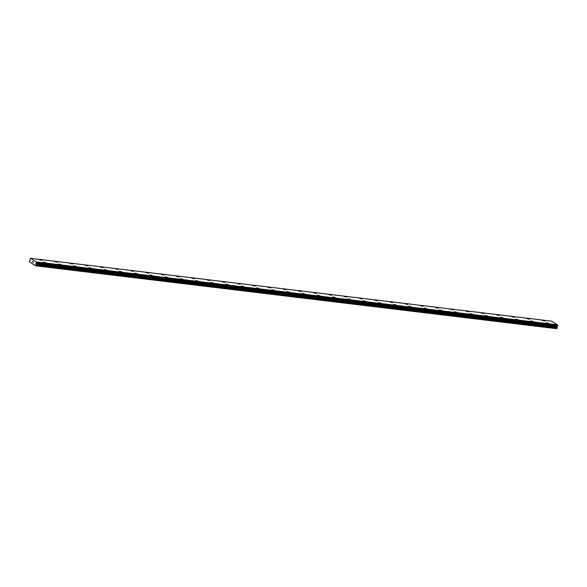 <?xml version="1.0" encoding="UTF-8"?>
<svg xmlns="http://www.w3.org/2000/svg" width="587" height="587" viewBox="0 0 587 587"><rect width="100%" height="100%" fill="white"/><g stroke="black" fill="none" stroke-linecap="round" stroke-linejoin="round"><path stroke-width="0.88" d="M39.402 259.725L42.037 260.393M54.635 261.56L57.269 262.228M69.875 263.402L72.509 264.062M85.108 265.236L87.742 265.904M100.348 267.078L102.974 267.738M115.58 268.912L118.214 269.58M130.813 270.754L133.447 271.414M146.053 272.588L148.68 273.256M161.286 274.423L163.92 275.09M176.518 276.264L179.152 276.932M192.411 278.04L194.385 278.766L192.411 278.04M191.758 278.099L194.385 278.766M206.991 279.94L209.625 280.608M222.224 281.782L224.858 282.442M237.464 283.616L240.09 284.284M252.696 285.451L255.33 286.118M267.929 287.292L270.563 287.96M283.169 289.127L285.796 289.795M298.401 290.969L301.036 291.636M313.634 292.803L316.268 293.471M328.874 294.645L331.508 295.312M344.107 296.479L346.741 297.147M359.339 298.321L361.974 298.988M374.579 300.155L377.214 300.823M389.812 301.997L392.446 302.657M405.045 303.831L407.679 304.499M420.285 305.673L422.919 306.333M435.517 307.507L438.151 308.175M450.75 309.349L453.384 310.009M466.643 311.117L468.624 311.851L466.643 311.117M465.99 311.183L468.624 311.851M481.223 313.018L483.857 313.685M496.455 314.859L499.089 315.527M512.356 316.635L514.329 317.362L512.356 316.635M511.695 316.694L514.329 317.362M526.928 318.536L529.562 319.203M542.161 320.377L544.795 321.038M43.262 262.081L45.896 262.741M58.495 263.915L61.129 264.583M73.727 265.75L76.361 266.417M88.967 267.591L91.601 268.259M104.2 269.426L106.834 270.093M119.432 271.267L122.067 271.935M134.672 273.102L137.307 273.769M149.905 274.943L152.539 275.611M165.138 276.778L167.772 277.446M180.378 278.62L183.012 279.287M195.61 280.454L198.245 281.122M210.85 282.296L213.477 282.956M226.083 284.13L228.717 284.798M241.316 285.972L243.95 286.632M256.556 287.806L259.183 288.474M271.788 289.648L274.423 290.308M287.021 291.482L289.655 292.15M302.261 293.317L304.888 293.984M317.494 295.158L320.128 295.826M333.387 296.934L335.36 297.66L333.387 296.934M332.726 296.993L335.36 297.66M347.966 298.834L350.593 299.502M363.199 300.676L365.833 301.336M378.432 302.51L381.066 303.178M393.672 304.345L396.298 305.013M408.904 306.187L411.538 306.854M424.137 308.021L426.771 308.689M439.377 309.863L442.011 310.53M454.609 311.697L457.244 312.365M469.842 313.539L472.476 314.199M485.082 315.373L487.716 316.041M500.315 317.215L502.949 317.883M515.547 319.049L518.182 319.717M530.787 320.891L533.422 321.551M546.02 322.725L548.654 323.393M30.517 258.302L551.56 321.162L557.54 324.809L36.526 262.081L35.704 265.838L29.35 261.765L30.517 258.302L36.526 262.081M35.704 265.838L556.747 328.698L557.562 324.934M32.689 262.191L33.048 261.663M32.843 261.479L32.872 262.352M33.32 261.773L33.143 262.521M31.992 263.372L31.588 263.328M557.54 324.809L36.497 261.956M557.312 326.056L36.269 263.203M557.268 326.123L36.225 263.262M556.88 328.573L35.836 265.72M557.569 325L36.526 262.147M557.635 325.403L36.592 262.55M557.65 325.528L36.607 262.675M557.591 325.778L36.548 262.917M557.525 325.851L36.482 262.998M557.041 326.321L35.998 263.468M556.931 326.533L35.888 263.68M556.902 326.636L35.858 263.783M556.894 326.915L35.851 264.062M557.056 327.751L36.012 264.898M557.056 327.891L36.012 265.038"/></g></svg>
